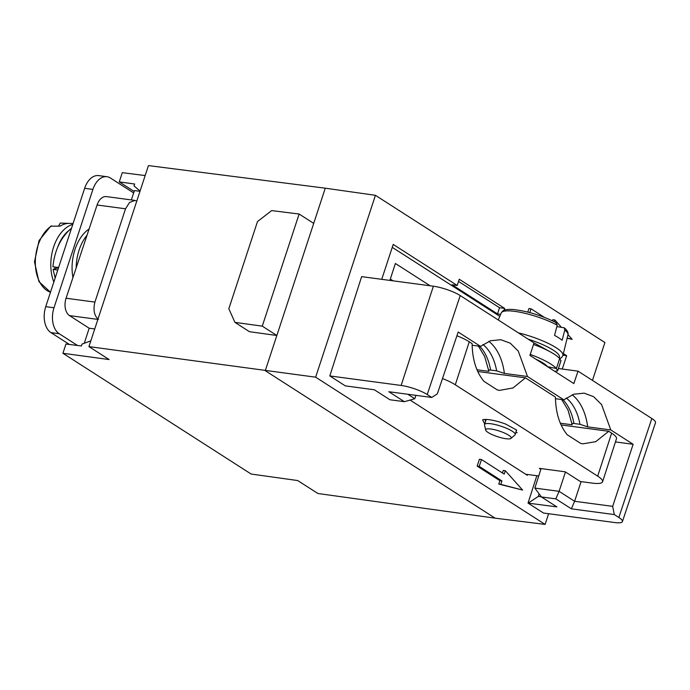 <?xml version="1.0" encoding="UTF-8"?>
<svg xmlns="http://www.w3.org/2000/svg" width="690" height="690" viewBox="0 0 690 690"><rect width="100%" height="100%" fill="white"/><g stroke="black" fill="none" stroke-linecap="round" stroke-linejoin="round"><path stroke-width="1.03" d="M89.105 228.994A37.64 23.796 97.6 0 0 74.969 249.556A37.64 23.796 97.6 0 0 72.942 277.57M76.193 267.798A37.64 23.796 -82.4 0 1 79.091 250.108A37.64 23.796 -82.4 0 1 87.026 235.247L66.067 298.235A13.446 8.496 97.6 0 0 69.526 315.623L89.174 328.224L94.728 328.966M71.519 228.252A36.967 23.374 97.6 0 0 69.742 229.718L70.975 229.882M58.598 267.539L52.923 266.78C54.467 251.246 60.073 238.895 69.742 229.718M55.157 277.992L53.061 269.393L57.779 270.023M58.564 267.634L53.061 269.393M58.547 226.087L60.28 223.094A35.138 22.218 -82.4 0 1 61.117 223.094L60.203 223.094M60.28 223.094L68.646 223.396A35.958 22.736 97.6 0 0 60.073 226.148L50.672 226.182M77.53 345.483L59.211 333.727A20.165 12.748 -82.4 0 1 53.993 307.757L92.909 189.405A20.165 12.748 -82.4 0 1 106.933 176.709L98.679 175.605A20.165 12.748 97.6 0 0 84.646 188.31L45.738 306.653A20.165 12.748 97.6 0 0 50.956 332.623L69.414 344.465M133.662 192.924L110.409 178.011A20.165 12.748 -82.4 0 0 106.933 176.709M98.429 319.479C94.185 315.666 93.012 309.87 94.918 302.091L125.528 208.794L129.504 202.515L134.826 200.454L136.784 201.057M134.817 200.385L106.415 196.598A13.446 8.496 97.6 0 0 97.083 204.999L87.026 235.247M90.821 340.869L82.024 344.086L81.403 345.966L65.947 344.034L62.911 353.271L251.134 474.039L297.701 480.55L317.883 493.497L495.127 518.164L545.109 524.409L548.619 513.722M140.07 191.07L134.024 185.903L134.645 184.023L119.258 181.893L122.294 172.655L145.167 175.562M134.145 191.449L119.258 181.893M410.093 400.071L527.324 475.289L527.591 474.479M459.255 279.252L457.211 285.488L452.062 284.763L497.499 313.916L499.534 307.723L504.7 308.413L459.255 279.252M499.534 307.723L458.548 281.425M497.499 313.916L500.63 314.355M504.08 310.284L504.7 308.413M457.211 285.488L393.214 244.424L381.743 279.321M562.255 369.047L566.645 355.695L562.971 355.195M566.645 355.695L563.368 353.591M505.313 470.701L522.615 490.073L500.819 484.363L501.941 480.956L479.222 466.38L481.473 459.531L504.192 474.108L505.313 470.701L503.243 470.425L502.415 472.961M481.473 459.531L479.403 459.255L477.152 466.104L479.222 466.38M522.615 490.073L498.758 484.087L499.87 480.68L477.152 466.104M500.819 484.363L498.758 484.087M501.941 480.956L499.87 480.68M568.008 334.676L572.174 339.342L567.189 338.031M554.312 321.661L554.872 319.962L561.289 327.146M529.782 312.596L531.033 308.792L544.341 317.331M554.872 319.962L552.802 319.686L552.448 320.772M572.174 339.342L567.128 338.281M531.033 308.792L528.963 308.516L527.798 312.078M592.451 380.406L604.906 342.533L375.429 195.313L315.64 377.18L545.109 524.409M375.429 195.313L325.275 188.189L148.445 165.591L88.932 346.604L315.64 377.18M495.127 518.164L265.271 370.685L276.845 335.495L249.47 331.7L234.928 322.368L228.83 308.749L257.499 221.55L271.679 210.597L299.124 214.029L313.709 223.379L276.845 335.495L262.269 326.146L299.124 214.029M234.928 322.368L262.269 326.146M88.932 346.604L109.115 359.559L62.911 353.271M508.754 435.252A13.446 2.958 18.2 0 1 510.98 438.4A13.446 2.958 18.2 0 1 501.173 437.753A13.446 2.958 18.2 0 1 488.115 432.492A13.446 2.958 18.2 0 1 485.657 430.077A13.446 2.958 18.2 0 1 494.1 429.603A13.446 2.958 18.2 0 1 508.754 435.252M485.657 430.077L484.518 424.997A16.129 3.545 18.2 0 1 484.527 424.523A16.129 3.545 18.2 0 1 490.763 423.729A16.129 3.545 18.2 0 1 512.239 431.207A16.129 3.545 18.2 0 1 515.18 434.596A16.129 3.545 18.2 0 1 514.904 434.993L510.98 438.4M515.646 433.182L516.456 429.965L505.684 424.083A20.165 4.433 -161.8 0 0 489.331 419.736A20.165 4.433 -161.8 0 0 482.595 419.831L484.716 423.953M517.172 432.682L515.844 432.578M485.45 421.719L485.234 420.245L485.846 419.451M485.579 419.675L485.838 420.546M442.488 378.56A26.884 5.908 18.2 0 1 455.305 384.787L597.687 476.143A26.884 5.908 18.2 0 1 602.586 481.775A26.884 5.908 18.2 0 1 592.184 483.104L580.316 481.517L565.17 471.805L539.364 468.355L540.865 469.321M477.747 371.479L525.444 377.844L512.998 387.961L499.569 390.376L497.43 389.988L483.966 381.346C476.307 372.108 472.357 359.533 472.124 343.637L469.252 341.791A26.643 5.856 -161.8 0 0 456.918 335.763M393.093 280.83L390.324 279.053M430.129 285.781L395.379 263.477L389.885 280.407M536.837 475.72L528.031 503.105L556.916 506.909L541.391 496.947L555.847 498.87L571.372 508.832L614.298 514.567L612.677 506.357L574.615 501.285L559.09 491.323L534.854 488.089L541.391 496.947M565.455 471.986L559.09 491.323L555.847 498.87M581.092 481.62L574.615 501.285L571.372 508.832M389.919 399.76L374.394 389.798L345.302 385.865L329.82 375.929L361.629 276.638L433.38 286.212A20.165 4.433 -161.8 0 1 460.221 295.562L427.231 394.542L431.776 397.457L388.849 391.73L404.375 401.692L389.919 399.76M407.807 394.266L414.794 398.742L404.375 401.692M472.15 345.25L480.516 346.371L458.177 332.037L437.331 393.861L431.776 397.457M614.298 514.567L618.844 517.483A19.605 4.312 18.2 0 1 622.406 521.597A19.605 4.312 18.2 0 1 614.833 522.554L543.513 513.041L528.031 503.105M622.406 521.597L655.5 422.737A20.165 4.433 -161.8 0 0 651.834 418.502L578.022 371.142L558.4 368.529M329.82 375.929L401.132 385.451A19.605 4.312 18.2 0 1 427.231 394.542M530.231 354.419A36.967 8.125 18.2 0 1 556.399 368.503L559.676 358.541A36.967 8.125 -161.8 0 0 533.517 344.457M554.812 371.367L557.667 370.884L556.399 368.503L547.558 366.709M559.676 358.541L560.944 360.913M551.733 352.668L533.784 342.757M555.899 322.584L557.235 325.163L554.544 335.4A35.958 7.909 -161.8 0 1 562.117 340.265L564.808 330.027L564.282 327.81L556.873 326.56M547.179 366.287A26.884 5.908 -161.8 0 0 535.785 359.154M460.221 295.562L534.034 342.921L529.911 355.393L573.847 383.58M573.839 383.571L578.03 371.151M414.794 398.742L415.941 395.344M525.444 377.844L555.433 397.086C555.7 412.93 559.65 425.497 567.275 434.795L580.739 443.437L582.869 443.825L595.712 441.695L608.752 431.293L561.091 424.928M555.459 398.699L563.825 399.821L527.479 376.498L518.268 351.106L510.281 343.223L500.819 339.704L490.538 340.748L480.516 346.371M612.677 506.357L633.127 444.282L610.788 429.948L601.577 404.556L593.59 396.672L584.128 393.153L573.847 394.197L563.825 399.821M610.788 429.948L587.69 426.869A53.768 34 -82.4 0 0 572.157 394.809M563.023 399.708A49.74 31.447 -82.4 0 1 573.925 423.496L579.945 424.298L587.69 426.869M573.925 423.496C571.967 423.194 571.398 423.626 572.208 424.798L560.34 423.212M561.651 399.527L567.956 409.92L572.208 424.798M527.479 376.498L504.381 373.411A53.768 34 -82.4 0 0 488.848 341.36M479.714 346.259A49.74 31.447 -82.4 0 1 490.616 370.047L496.636 370.849L504.381 373.411M490.616 370.047C488.658 369.745 488.089 370.176 488.9 371.349L476.997 369.762M478.343 346.078L484.647 356.471L488.9 371.349M615.446 441.919L633.127 444.282M534.854 488.089L541.098 468.588M541.314 496.834L538.286 496.429L539.123 493.868M528.264 503.079L538.286 496.429M499.793 316.348L392.248 247.348M602.586 481.775L616.481 438.719A26.643 5.856 -161.8 0 0 611.633 433.139L608.752 431.293M525.668 474.228L538.735 475.971M139.992 191.311L134.438 190.569L131.359 199.928M84.292 343.258L89.174 328.224M50.482 292.232A35.138 22.218 -82.4 0 1 35.397 265.219A35.138 22.218 97.6 0 1 51.698 225.837M53.837 282.012A36.751 23.236 -82.4 0 1 50.879 267.755A36.751 23.236 -82.4 0 1 72.804 224.345M54.786 267.03A34.069 21.537 97.6 0 0 54.812 267.496A34.069 21.537 97.6 0 0 54.898 268.807M68.845 230.564A34.069 21.537 97.6 0 0 57.917 246.632M92.909 189.405L84.646 188.31M45.738 306.653L53.993 307.757M59.211 333.727L50.956 332.623M97.877 319.401L69.526 315.623M66.067 298.235L94.918 302.091M125.528 208.794L97.083 204.999M325.275 188.189L313.709 223.379M469.252 341.791L455.305 384.787M618.844 517.483L651.834 418.502M401.132 385.451L433.38 286.212M557.235 325.163A35.138 7.728 -161.8 0 0 514.74 311.363A35.138 7.728 -161.8 0 0 514.481 311.328A35.138 7.728 -161.8 0 0 501.207 312.967C503.096 310.767 502.57 309.155 512.86 309.465C527.134 311.018 541.641 315.442 556.399 322.73M564.317 327.819C567.344 330.415 568.551 332.778 567.956 334.909A35.138 7.728 -161.8 0 0 564.808 330.027M518.293 332.83A36.751 8.082 18.2 0 1 562.937 355.341L567.956 334.909M528.117 339.126A34.069 7.487 18.2 0 1 559.107 357.929M579.945 424.298A49.74 31.447 97.6 0 0 566.266 397.983M496.636 370.849A49.74 31.447 97.6 0 0 482.957 344.534M597.687 476.143L611.633 433.139M50.474 292.241L38.899 281.589L34.5 261.838L39.063 240.551L50.784 226.104M61.117 223.094L73.071 223.526M486.191 419.46L484.527 424.523M516.646 430.137L515.18 434.596M557.736 370.556L561.013 360.594M501.207 312.967L498.284 319.988M559.814 358.697L561.703 357.472L562.937 355.341"/></g></svg>
